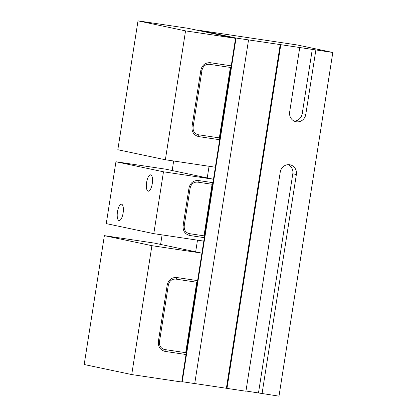 <?xml version="1.0" encoding="UTF-8"?>
<svg xmlns="http://www.w3.org/2000/svg" width="417" height="417" viewBox="0 0 417 417"><rect width="100%" height="100%" fill="white"/><g stroke="black" fill="none" stroke-linecap="round" stroke-linejoin="round"><path stroke-width="0.63" d="M235.464 38.812L181.916 380.778M173.665 160.998L172.174 170.527M162.098 234.891L160.602 244.419M195.667 251.821L197.491 240.166M207.233 177.929L209.058 166.279M181.786 381.628L182.229 381.722L236.048 38.051L200.395 30.519L200.332 30.91M182.229 381.722L194.729 383.583L248.548 39.912L236.048 38.051M280.803 44.723L226.984 388.394L226.389 388.269L280.208 44.598L332.813 52.479L297.154 44.953L200.395 30.519M194.734 383.546L226.389 388.269M245.967 391.005L278.994 396.15L332.813 52.479M226.984 388.394L245.931 391.219L280.24 172.127A8.7 8.152 -78.1 0 1 290.102 164.819A8.7 8.152 -78.1 0 1 296.367 174.535L262.058 393.627M248.548 39.912L280.208 44.598M315.877 49.951L305.786 114.394A8.7 8.152 -78.1 0 1 295.924 121.701A8.7 8.152 -78.1 0 1 289.659 111.985L299.75 47.548M296.367 174.535L292.802 173.78L258.493 392.871M292.802 173.78A8.7 8.152 101.9 0 0 288.272 164.658M312.312 49.201L302.221 113.638L305.786 114.394M294.188 121.107A8.7 8.152 101.9 0 0 302.221 113.638M117.469 211.784A8.262 2.883 98.5 0 1 121.509 204.205A8.262 2.883 98.5 0 1 123.114 212.972A8.262 2.883 98.5 0 1 119.074 220.551A8.262 2.883 98.5 0 1 117.469 211.784M146.622 182.432A8.262 2.883 98.5 0 1 150.662 174.859A8.262 2.883 98.5 0 1 152.268 183.626A8.262 2.883 98.5 0 1 148.228 191.2A8.262 2.883 98.5 0 1 146.622 182.432M115.942 161.754L106.257 223.616L153.795 233.65L163.48 171.794L115.942 161.754L165.935 169.208L213.478 179.247L163.48 171.794M153.795 233.65L203.788 241.109L204.325 237.669A1.741 0.605 -81.5 0 0 204.002 235.829L212.076 184.278A1.741 0.605 -81.5 0 0 212.086 184.278A1.741 0.605 -81.5 0 0 212.936 182.682L198.424 180.519C193.472 180.342 190.34 182.802 189.016 187.911L183.094 225.712C182.797 230.971 185.033 234.234 189.813 235.506L204.325 237.669M213.478 179.247L212.936 182.682M197.559 182.114A1.741 0.605 -81.5 0 0 197.575 182.114L212.076 184.278M204.002 235.829L189.485 233.661A6.959 6.521 -78.1 0 1 189.125 233.598C185.586 232.514 183.949 229.934 184.22 225.858L183.094 225.712M117.823 149.729L165.367 159.763L185.549 30.884L138.006 20.85L117.823 149.729M185.549 30.884L235.542 38.343L231.237 65.834L210.272 62.706C205.32 62.529 202.188 64.995 200.864 70.098L191.982 126.804C191.684 132.064 193.921 135.327 198.7 136.599L219.665 139.726L215.36 167.217L165.367 159.763M235.542 38.343L187.999 28.304L138.006 20.85M219.665 139.726A1.741 0.605 -81.5 0 0 219.337 137.881L230.372 67.429A1.741 0.605 -81.5 0 0 230.382 67.429A1.741 0.605 -81.5 0 0 231.237 65.834M219.337 137.881L198.372 134.754A6.959 6.521 -78.1 0 1 198.012 134.691C194.473 133.607 192.836 131.027 193.107 126.945L191.982 126.804M209.433 64.307L230.372 67.429M84.187 364.521L131.73 374.56L151.913 245.681L104.37 235.647L84.187 364.521M151.913 245.681L201.906 253.135L197.601 280.631L176.636 277.503C171.684 277.326 168.551 279.786 167.227 284.894L158.345 341.601C158.048 346.855 160.284 350.124 165.064 351.395L186.029 354.518L181.723 382.014L131.73 374.56M201.906 253.135L154.363 243.101L104.37 235.647M186.029 354.518A1.741 0.605 -81.5 0 0 185.706 352.678L196.735 282.226A1.741 0.605 -81.5 0 0 196.746 282.226A1.741 0.605 -81.5 0 0 197.601 280.631M185.706 352.678L164.736 349.55A6.959 6.521 -78.1 0 1 164.376 349.482C160.837 348.404 159.2 345.823 159.471 341.742L158.345 341.601M175.771 279.098A1.741 0.605 -81.5 0 0 175.781 279.098L196.735 282.22L175.781 279.098A1.741 0.605 -81.5 0 0 176.636 277.503M189.016 187.911L190.136 188.051C191.21 183.897 193.691 181.921 197.575 182.114A1.741 0.605 -81.5 0 0 198.424 180.519M189.485 233.661A1.741 0.605 98.5 0 1 189.813 235.506M198.372 134.754A1.741 0.605 98.5 0 1 198.7 136.599M193.107 126.945L201.984 70.244L200.864 70.098M201.984 70.244C203.058 66.089 205.539 64.109 209.417 64.301A1.741 0.605 -81.5 0 0 209.417 64.301A1.741 0.605 -81.5 0 0 210.272 62.706M164.736 349.55A1.741 0.605 98.5 0 1 165.064 351.395M159.471 341.742L168.348 285.035L167.227 284.894M197.575 182.114L212.086 184.278M184.22 225.858L190.136 188.051M209.417 64.301L230.382 67.429M168.348 285.035C169.422 280.881 171.903 278.905 175.781 279.098"/></g></svg>
